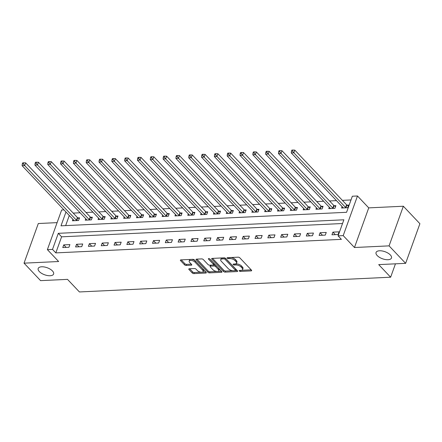 <?xml version="1.0" encoding="UTF-8"?>
<svg xmlns="http://www.w3.org/2000/svg" width="442" height="442" viewBox="0 0 442 442"><rect width="100%" height="100%" fill="white"/><g stroke="black" fill="none" stroke-linecap="round" stroke-linejoin="round"><path stroke-width="0.66" d="M239.271 270.957A0.878 0.403 -160.2 0 0 240.431 271.405L251.122 270.896A1.254 0.575 -160.2 0 0 251.653 270.637A1.254 0.575 -160.2 0 0 251.481 270.161L239.779 257.808A1.254 0.575 -160.2 0 0 238.122 257.172L227.431 257.68A0.878 0.403 -160.2 0 0 227.055 257.863A0.878 0.403 -160.2 0 0 227.177 258.194A0.878 0.403 -160.2 0 0 228.337 258.636L229.724 258.576A4.022 1.84 -160.2 0 1 235.022 260.614L236 261.647A4.022 1.84 -160.2 0 1 236.558 263.161A4.022 1.84 -160.2 0 1 234.857 263.996L233.475 264.062A0.878 0.403 -160.2 0 0 233.1 264.244A0.878 0.403 -160.2 0 0 233.227 264.576A0.878 0.403 -160.2 0 0 234.382 265.023L235.768 264.957A4.022 1.84 -160.2 0 1 241.067 267.001L242.045 268.029A4.022 1.84 -160.2 0 1 242.608 269.543A4.022 1.84 -160.2 0 1 240.901 270.377L239.52 270.443A0.878 0.403 -160.2 0 0 239.144 270.626A0.878 0.403 -160.2 0 0 239.271 270.957M52.46 270.946A8.194 3.746 -160.2 0 0 44.305 266.974A8.194 3.746 -160.2 0 0 38.189 268.482A8.194 3.746 -160.2 0 0 39.332 271.57A8.194 3.746 -160.2 0 0 47.487 275.543A8.194 3.746 -160.2 0 0 53.604 274.034A8.194 3.746 -160.2 0 0 52.46 270.946M390.33 254.94A8.194 3.746 -160.2 0 0 382.175 250.962A8.194 3.746 -160.2 0 0 376.059 252.476A8.194 3.746 -160.2 0 0 377.203 255.559A8.194 3.746 -160.2 0 0 385.358 259.537A8.194 3.746 -160.2 0 0 391.474 258.023A8.194 3.746 -160.2 0 0 390.33 254.94M189.32 268.769A1.254 0.575 -160.2 0 0 188.789 269.029A1.254 0.575 -160.2 0 0 188.966 269.504L192.248 272.968A1.254 0.575 -160.2 0 0 193.905 273.609L205.779 273.046A1.254 0.575 -160.2 0 0 206.315 272.786A1.254 0.575 -160.2 0 0 206.138 272.311L194.436 259.957A1.254 0.575 -160.2 0 0 192.778 259.321L180.905 259.885A1.254 0.575 -160.2 0 0 180.369 260.145A1.254 0.575 -160.2 0 0 180.546 260.614L184.513 264.802A1.254 0.575 -160.2 0 0 186.17 265.443L191.253 265.2A1.254 0.575 -160.2 0 0 191.784 264.94A1.254 0.575 -160.2 0 0 191.607 264.465L189.64 262.388A3.359 1.536 -160.2 0 1 189.17 261.123A3.359 1.536 -160.2 0 1 191.679 260.504A3.359 1.536 -160.2 0 1 195.027 262.134L202.729 270.266A3.359 1.536 -160.2 0 1 203.198 271.532A3.359 1.536 -160.2 0 1 200.69 272.156A3.359 1.536 -160.2 0 1 197.342 270.521L196.06 269.167A1.254 0.575 -160.2 0 0 194.403 268.526L189.32 268.769M342.528 223.514L61.604 236.824L55.819 252.89L52.51 249.393L47.382 249.636L61.653 210L63.985 209.889M405.629 263.344L389.076 245.868L403.347 206.232L419.9 223.707L405.629 263.344L378.711 264.62L390.634 277.206L79.427 291.952L67.504 279.366L40.587 280.642L24.034 263.161L58.642 261.52L47.382 249.636M403.347 206.232L368.738 207.873L354.467 247.509L389.076 245.868M354.467 247.509L343.207 235.619L338.08 235.862L343.87 219.796L58.294 233.326L52.51 249.393M55.819 252.89L341.395 239.36L338.08 235.862M223.547 271.487A1.254 0.575 -160.2 0 0 225.205 272.123L237.083 271.559A1.254 0.575 -160.2 0 0 237.614 271.3A1.254 0.575 -160.2 0 0 237.437 270.83L225.74 258.476A1.254 0.575 -160.2 0 0 224.083 257.835L212.204 258.399A1.254 0.575 -160.2 0 0 211.674 258.658A1.254 0.575 -160.2 0 0 211.851 259.134L223.547 271.487L223.934 270.416A1.254 0.575 -160.2 0 0 225.591 271.051L232.901 270.708M221.431 272.305L209.552 272.863A1.254 0.575 -160.2 0 1 207.9 272.228L196.198 259.874A1.254 0.575 -160.2 0 1 196.021 259.404A1.254 0.575 -160.2 0 1 196.552 259.139L201.635 258.901A1.254 0.575 -160.2 0 1 203.292 259.537L208.038 264.548A1.254 0.575 -160.2 0 0 209.696 265.189L213.066 265.029A1.254 0.575 -160.2 0 0 213.602 264.769A1.254 0.575 -160.2 0 0 213.425 264.294L208.486 259.078A0.878 0.403 -160.2 0 1 208.359 258.747A0.878 0.403 -160.2 0 1 209.016 258.587A0.878 0.403 -160.2 0 1 209.895 259.012L221.79 271.57A1.254 0.575 -160.2 0 1 221.961 272.04A1.254 0.575 -160.2 0 1 221.431 272.305L221.718 271.498M57.106 222.635L38.305 223.525L24.034 263.161M339.064 231.835L332.909 232.127L331.948 234.807L338.097 234.514L339.064 231.835M326.246 232.442L320.091 232.735L319.13 235.415L325.279 235.122L326.246 232.442M313.428 233.05L307.278 233.343L306.312 236.022L312.466 235.73L313.428 233.05M300.61 233.658L294.46 233.951L293.494 236.63L299.648 236.337L300.61 233.658M287.792 234.266L281.642 234.558L280.676 237.238L286.83 236.945L287.792 234.266M274.974 234.873L268.824 235.166L267.858 237.84L274.012 237.553L274.974 234.873M262.156 235.481L256.006 235.774L255.04 238.448L261.194 238.161L262.156 235.481M249.343 236.089L243.188 236.382L242.227 239.056L248.376 238.768L249.343 236.089M236.525 236.697L230.37 236.984L229.409 239.663L235.558 239.371L236.525 236.697M223.707 237.304L217.552 237.592L216.591 240.271L222.74 239.978L223.707 237.304M210.889 237.912L204.734 238.199L203.773 240.879L209.922 240.586L210.889 237.912M198.071 238.514L191.916 238.807L190.955 241.487L197.104 241.194L198.071 238.514M185.253 239.122L179.104 239.415L178.137 242.094L184.292 241.802L185.253 239.122M172.435 239.73L166.286 240.023L165.319 242.702L171.474 242.409L172.435 239.73M159.617 240.338L153.468 240.63L152.501 243.31L158.656 243.017L159.617 240.338M146.799 240.945L140.65 241.238L139.683 243.918L145.838 243.625L146.799 240.945M133.981 241.553L127.832 241.846L126.865 244.525L133.02 244.233L133.981 241.553M121.169 242.161L115.014 242.454L114.047 245.128L120.202 244.84L121.169 242.161M108.351 242.768L102.196 243.061L101.235 245.735L107.384 245.448L108.351 242.768M95.533 243.376L89.378 243.669L88.417 246.343L94.566 246.05L95.533 243.376M82.715 243.984L76.56 244.271L75.599 246.951L81.748 246.658L82.715 243.984M69.897 244.592L63.742 244.879L62.781 247.559L68.93 247.266L69.897 244.592M351.014 199.944L342.379 200.353M336.461 200.635L329.561 200.961M323.643 201.243L316.743 201.569M310.825 201.85L303.925 202.176M298.007 202.458L291.107 202.784M285.195 203.06L278.289 203.392M272.377 203.668L265.471 204M259.559 204.276L252.653 204.607M246.741 204.884L239.835 205.21M233.923 205.491L227.017 205.817M221.105 206.099L214.204 206.425M208.287 206.707L201.386 207.033M195.469 207.315L188.568 207.641M182.651 207.922L175.75 208.248M169.833 208.53L162.932 208.856M157.02 209.138L150.114 209.464M144.202 209.746L137.296 210.072M131.385 210.348L124.478 210.679M118.566 210.956L111.66 211.287M105.749 211.563L98.842 211.889M92.93 212.171L86.03 212.497M80.112 212.779L73.212 213.105M69.289 215.486L65.643 225.608M342.102 206.591L341.589 208.027L347.743 207.734L348.705 205.055L347.036 205.132M329.29 207.199L328.771 208.635L334.925 208.342L335.887 205.663L334.218 205.74M316.472 207.806L315.953 209.237L322.108 208.95L323.069 206.27L321.4 206.348M303.654 208.414L303.135 209.845L309.289 209.558L310.251 206.878L308.582 206.955M290.836 209.022L290.317 210.453L296.471 210.16L297.433 207.486L295.77 207.563M278.018 209.63L277.499 211.061L283.654 210.768L284.62 208.094L282.952 208.171M265.2 210.232L264.686 211.668L270.835 211.375L271.802 208.701L270.134 208.779M252.382 210.84L251.868 212.276L258.017 211.983L258.984 209.309L257.316 209.386M239.564 211.447L239.05 212.884L245.2 212.591L246.166 209.911L244.498 209.994M226.746 212.055L226.232 213.492L232.382 213.199L233.348 210.519L231.68 210.602M213.928 212.663L213.414 214.099L219.563 213.806L220.53 211.127L218.862 211.21M201.116 213.271L200.596 214.707L206.751 214.414L207.712 211.735L206.044 211.812M188.298 213.878L187.778 215.315L193.933 215.022L194.894 212.342L193.226 212.42M175.48 214.486L174.96 215.917L181.115 215.63L182.076 212.95L180.408 213.027M162.662 215.094L162.142 216.525L168.297 216.237L169.258 213.558L167.59 213.635M149.844 215.702L149.324 217.132L155.479 216.845L156.44 214.166L154.777 214.243M137.026 216.309L136.512 217.74L142.661 217.447L143.628 214.773L141.959 214.851M124.208 216.917L123.694 218.348L129.843 218.055L130.81 215.381L129.141 215.458M111.39 217.519L110.876 218.956L117.025 218.663L117.992 215.989L116.323 216.066M98.572 218.127L98.058 219.563L104.207 219.271L105.174 216.591L103.505 216.674M85.754 218.735L85.24 220.171L91.389 219.878L92.356 217.199L90.687 217.282M72.936 219.343L72.422 220.779L78.577 220.486L79.538 217.807L77.869 217.889M390.634 277.206L395.452 263.83M65.974 211.994L60.996 225.829L346.567 212.298L352.351 196.226L357.479 195.983L343.207 235.619M368.738 207.873L357.479 195.983M61.604 236.824L58.294 233.326M332.909 232.127L335.296 234.647M320.091 232.735L322.478 235.255M307.278 233.343L309.66 235.862M294.46 233.951L296.847 236.47M281.642 234.558L284.029 237.078M268.824 235.166L271.211 237.685M256.006 235.774L258.393 238.293M243.188 236.382L245.575 238.901M230.37 236.984L232.757 239.503M217.552 237.592L219.939 240.111M204.734 238.199L207.121 240.719M191.916 238.807L194.303 241.326M179.104 239.415L181.485 241.934M166.286 240.023L168.673 242.542M153.468 240.63L155.855 243.15M140.65 241.238L143.037 243.757M127.832 241.846L130.219 244.365M115.014 242.454L117.401 244.973M102.196 243.061L104.583 245.581M89.378 243.669L91.765 246.188M76.56 244.271L78.947 246.791M63.742 244.879L66.129 247.398M242.608 269.543L242.989 268.471A4.022 1.84 -160.2 0 0 242.431 266.957L242.045 268.029M235.475 263.918L236.155 263.885A4.022 1.84 -160.2 0 1 241.454 265.929L242.431 266.957M236.558 263.161L236.945 262.089A4.022 1.84 -160.2 0 0 236.382 260.576L236 261.647M230.818 257.52A4.022 1.84 -160.2 0 1 235.409 259.548L236.382 260.576M241.52 270.3L251.178 269.841M212.541 258.382L223.934 270.416M235.326 270.592L237.133 270.504M235.067 270.653A0.878 0.403 -160.2 0 0 235.437 270.471A0.878 0.403 -160.2 0 0 235.315 270.139L225.044 259.299A0.878 0.403 -160.2 0 0 223.884 258.852L222.425 258.918A4.022 1.84 -160.2 0 0 220.724 259.752A4.022 1.84 -160.2 0 0 221.287 261.266L228.304 268.681A4.022 1.84 -160.2 0 0 233.608 270.725L235.067 270.653M235.437 270.471L235.824 269.399A0.878 0.403 -160.2 0 0 235.702 269.067L235.315 270.139M225.044 259.299L225.431 258.227L235.702 269.067M222.193 257.924A4.022 1.84 -160.2 0 0 221.111 258.68L220.724 259.752M221.481 271.25L217.696 271.427M217.066 271.454L209.939 271.797L209.552 272.863M196.889 259.123L208.281 271.156A1.254 0.575 -160.2 0 0 209.939 271.797M213.602 264.769L213.983 263.697A1.254 0.575 -160.2 0 0 213.812 263.222L209.63 258.808M212.961 269.747A3.359 1.536 -160.2 0 0 216.309 271.377A3.359 1.536 -160.2 0 0 218.818 270.758A3.359 1.536 -160.2 0 0 218.348 269.493L215.635 266.625A1.254 0.575 -160.2 0 0 213.978 265.99L210.607 266.15A1.254 0.575 -160.2 0 0 210.072 266.41A1.254 0.575 -160.2 0 0 210.248 266.88L212.961 269.747M218.818 270.758L219.204 269.686A3.359 1.536 -160.2 0 0 218.735 268.421L218.348 269.493M213.387 264.962L214.364 264.918A1.254 0.575 -160.2 0 1 216.022 265.554L218.735 268.421M210.668 265.139A1.254 0.575 -160.2 0 0 210.458 265.338L210.072 266.41M203.198 271.532L203.585 270.46A3.359 1.536 -160.2 0 0 203.116 269.195L202.729 270.266M191.629 259.377A3.359 1.536 -160.2 0 1 195.414 261.062L203.116 269.195M190.419 259.432A3.359 1.536 -160.2 0 0 189.557 260.051L189.17 261.123M181.237 259.868L184.9 263.73A1.254 0.575 -160.2 0 0 186.552 264.371L191.303 264.145M189.657 268.753L192.635 271.896A1.254 0.575 -160.2 0 0 194.287 272.537L201.127 272.211M202.337 272.156L205.834 271.99M348.373 205.978L346.898 205.049A1.282 0.586 19.8 0 1 346.578 204.79L294.792 150.12L293.831 152.799L291.267 152.921L343.053 207.591A1.282 0.586 19.8 0 1 343.224 207.856L343.257 207.944M346.075 207.812L345.937 207.729A1.282 0.586 19.8 0 1 345.616 207.469L293.831 152.799L292.488 151.12L292.875 150.048L291.847 150.098L291.466 151.17L292.488 151.12M291.267 152.921L291.466 151.17M292.875 150.048L294.792 150.12M335.555 206.585L334.086 205.657A1.282 0.586 19.8 0 1 333.76 205.397L281.979 150.728L281.013 153.407L278.449 153.529L330.235 208.199A1.282 0.586 19.8 0 1 330.406 208.464L330.439 208.552M333.257 208.42L333.119 208.331A1.282 0.586 19.8 0 1 332.798 208.077L281.013 153.407L279.67 151.728L280.057 150.656L279.035 150.705L278.648 151.777L279.67 151.728M278.449 153.529L278.648 151.777M280.057 150.656L281.979 150.728M322.737 207.193L321.268 206.265A1.282 0.586 19.8 0 1 320.947 206.005L269.161 151.335L268.195 154.009L265.631 154.131L317.417 208.806A1.282 0.586 19.8 0 1 317.588 209.072L317.621 209.16M320.439 209.027L320.301 208.939A1.282 0.586 19.8 0 1 319.98 208.685L268.195 154.009L266.852 152.335L267.239 151.263L266.217 151.313L265.83 152.385L266.852 152.335M265.631 154.131L265.83 152.385M267.239 151.263L269.161 151.335M309.919 207.801L308.45 206.873A1.282 0.586 19.8 0 1 308.129 206.613L256.343 151.943L255.377 154.617L252.813 154.739L304.599 209.414A1.282 0.586 19.8 0 1 304.77 209.679L304.803 209.768M307.621 209.635L307.483 209.547A1.282 0.586 19.8 0 1 307.162 209.293L255.377 154.617L254.04 152.943L254.421 151.871L253.399 151.921L253.012 152.993L254.04 152.943M252.813 154.739L253.012 152.993M254.421 151.871L256.343 151.943M297.101 208.409L295.632 207.475A1.282 0.586 19.8 0 1 295.311 207.221L243.525 152.551L242.559 155.225L239.995 155.346L291.781 210.022A1.282 0.586 19.8 0 1 291.958 210.282L291.985 210.375M294.803 210.243L294.665 210.154A1.282 0.586 19.8 0 1 294.344 209.9L242.559 155.225L241.222 153.551L241.603 152.479L240.581 152.529L240.194 153.601L241.222 153.551M239.995 155.346L240.194 153.601M241.603 152.479L243.525 152.551M284.283 209.016L282.814 208.083A1.282 0.586 19.8 0 1 282.493 207.828L230.707 153.159L229.741 155.833L227.177 155.954L278.963 210.63A1.282 0.586 19.8 0 1 279.14 210.889L279.167 210.983M281.985 210.851L281.847 210.762A1.282 0.586 19.8 0 1 281.526 210.508L229.741 155.833L228.403 154.159L228.79 153.087L227.763 153.136L227.376 154.208L228.403 154.159M227.177 155.954L227.376 154.208M228.79 153.087L230.707 153.159M271.465 209.624L269.996 208.69A1.282 0.586 19.8 0 1 269.675 208.436L217.889 153.761L216.928 156.44L214.364 156.562L266.145 211.232A1.282 0.586 19.8 0 1 266.322 211.497L266.349 211.591M269.167 211.458L269.034 211.37A1.282 0.586 19.8 0 1 268.708 211.11L216.928 156.44L215.585 154.766L215.972 153.694L214.945 153.744L214.558 154.816L215.585 154.766M214.364 156.562L214.558 154.816M215.972 153.694L217.889 153.761M258.653 210.232L257.178 209.298A1.282 0.586 19.8 0 1 256.857 209.044L205.071 154.368L204.11 157.048L201.546 157.17L253.332 211.84A1.282 0.586 19.8 0 1 253.504 212.105L253.537 212.199M256.349 212.066L256.216 211.978A1.282 0.586 19.8 0 1 255.89 211.718L204.11 157.048L202.767 155.374L203.154 154.302L202.127 154.352L201.74 155.424L202.767 155.374M201.546 157.17L201.74 155.424M203.154 154.302L205.071 154.368M245.835 210.84L244.36 209.906A1.282 0.586 19.8 0 1 244.039 209.652L192.253 154.976L191.292 157.656L188.728 157.777L240.514 212.447A1.282 0.586 19.8 0 1 240.686 212.713L240.719 212.806M243.531 212.668L243.398 212.585A1.282 0.586 19.8 0 1 243.078 212.326L191.292 157.656L189.95 155.982L190.336 154.91L189.309 154.96L188.922 156.026L189.95 155.982M188.728 157.777L188.922 156.026M190.336 154.91L192.253 154.976M233.017 211.442L231.542 210.514A1.282 0.586 19.8 0 1 231.221 210.254L179.435 155.584L178.474 158.264L175.91 158.385L227.696 213.055A1.282 0.586 19.8 0 1 227.868 213.32L227.901 213.414M230.713 213.276L230.58 213.193A1.282 0.586 19.8 0 1 230.26 212.933L178.474 158.264L177.132 156.59L177.518 155.518L176.491 155.562L176.109 156.634L177.132 156.59M175.91 158.385L176.109 156.634M177.518 155.518L179.435 155.584M220.199 212.049L218.724 211.121A1.282 0.586 19.8 0 1 218.403 210.862L166.617 156.192L165.656 158.871L163.092 158.993L214.878 213.663A1.282 0.586 19.8 0 1 215.05 213.928L215.083 214.016M217.9 213.884L217.762 213.801A1.282 0.586 19.8 0 1 217.442 213.541L165.656 158.871L164.313 157.192L164.7 156.125L163.673 156.17L163.291 157.242L164.313 157.192M163.092 158.993L163.291 157.242M164.7 156.125L166.617 156.192M207.381 212.657L205.911 211.729A1.282 0.586 19.8 0 1 205.585 211.469L153.805 156.799L152.838 159.479L150.274 159.601L202.06 214.271A1.282 0.586 19.8 0 1 202.232 214.536L202.265 214.624M205.082 214.492L204.944 214.409A1.282 0.586 19.8 0 1 204.624 214.149L152.838 159.479L151.495 157.8L151.882 156.733L150.86 156.777L150.473 157.849L151.495 157.8M150.274 159.601L150.473 157.849M151.882 156.733L153.805 156.799M194.563 213.265L193.093 212.337A1.282 0.586 19.8 0 1 192.767 212.077L140.987 157.407L140.02 160.087L137.456 160.208L189.242 214.878A1.282 0.586 19.8 0 1 189.414 215.143L189.447 215.232M192.264 215.099L192.126 215.016A1.282 0.586 19.8 0 1 191.806 214.757L140.02 160.087L138.678 158.407L139.064 157.335L138.042 157.385L137.655 158.457L138.678 158.407M137.456 160.208L137.655 158.457M139.064 157.335L140.987 157.407M181.745 213.873L180.275 212.945A1.282 0.586 19.8 0 1 179.955 212.685L128.169 158.015L127.202 160.695L124.638 160.816L176.424 215.486A1.282 0.586 19.8 0 1 176.596 215.751L176.629 215.84M179.446 215.707L179.308 215.619A1.282 0.586 19.8 0 1 178.988 215.364L127.202 160.695L125.865 159.015L126.246 157.943L125.224 157.993L124.837 159.065L125.865 159.015M124.638 160.816L124.837 159.065M126.246 157.943L128.169 158.015M168.927 214.48L167.457 213.552A1.282 0.586 19.8 0 1 167.137 213.293L115.351 158.623L114.384 161.297L111.82 161.418L163.606 216.094A1.282 0.586 19.8 0 1 163.783 216.359L163.811 216.447M166.628 216.315L166.49 216.226A1.282 0.586 19.8 0 1 166.17 215.972L114.384 161.297L113.047 159.623L113.428 158.551L112.406 158.601L112.019 159.672L113.047 159.623M111.82 161.418L112.019 159.672M113.428 158.551L115.351 158.623M156.109 215.088L154.639 214.16A1.282 0.586 19.8 0 1 154.319 213.9L102.533 159.23L101.566 161.905L99.002 162.026L150.788 216.702A1.282 0.586 19.8 0 1 150.965 216.967L150.993 217.055M153.81 216.923L153.672 216.834A1.282 0.586 19.8 0 1 153.352 216.58L101.566 161.905L100.229 160.231L100.616 159.159L99.588 159.208L99.201 160.28L100.229 160.231M99.002 162.026L99.201 160.28M100.616 159.159L102.533 159.23M143.291 215.696L141.821 214.762A1.282 0.586 19.8 0 1 141.501 214.508L89.715 159.838L88.748 162.512L86.19 162.634L137.97 217.309A1.282 0.586 19.8 0 1 138.147 217.569L138.175 217.663M140.992 217.53L140.86 217.442A1.282 0.586 19.8 0 1 140.534 217.188L88.748 162.512L87.411 160.838L87.798 159.766L86.77 159.816L86.383 160.888L87.411 160.838M86.19 162.634L86.383 160.888M87.798 159.766L89.715 159.838M130.478 216.304L129.003 215.37A1.282 0.586 19.8 0 1 128.683 215.116L76.897 160.44L75.936 163.12L73.372 163.242L125.152 217.912A1.282 0.586 19.8 0 1 125.329 218.177L125.362 218.271M128.174 218.138L128.042 218.05A1.282 0.586 19.8 0 1 127.716 217.796L75.936 163.12L74.593 161.446L74.98 160.374L73.952 160.424L73.565 161.496L74.593 161.446M73.372 163.242L73.565 161.496M74.98 160.374L76.897 160.44M117.66 216.912L116.185 215.978A1.282 0.586 19.8 0 1 115.865 215.724L64.079 161.048L63.118 163.728L60.554 163.849L112.34 218.519A1.282 0.586 19.8 0 1 112.511 218.784L112.544 218.878M115.356 218.746L115.224 218.657A1.282 0.586 19.8 0 1 114.903 218.398L63.118 163.728L61.775 162.054L62.162 160.982L61.134 161.032L60.747 162.103L61.775 162.054M60.554 163.849L60.747 162.103M62.162 160.982L64.079 161.048M104.842 217.519L103.367 216.586A1.282 0.586 19.8 0 1 103.047 216.331L51.261 161.656L50.3 164.336L47.736 164.457L99.522 219.127A1.282 0.586 19.8 0 1 99.693 219.392L99.726 219.486M102.538 219.354L102.406 219.265A1.282 0.586 19.8 0 1 102.085 219.005L50.3 164.336L48.957 162.662L49.344 161.59L48.316 161.639L47.935 162.711L48.957 162.662M47.736 164.457L47.935 162.711M49.344 161.59L51.261 161.656M92.024 218.127L90.549 217.193A1.282 0.586 19.8 0 1 90.229 216.939L38.443 162.264L37.482 164.943L34.918 165.065L86.704 219.735A1.282 0.586 19.8 0 1 86.875 220L86.908 220.094M89.726 219.956L89.588 219.873A1.282 0.586 19.8 0 1 89.267 219.613L37.482 164.943L36.139 163.269L36.526 162.197L35.498 162.247L35.117 163.313L36.139 163.269M34.918 165.065L35.117 163.313M36.526 162.197L38.443 162.264M79.206 218.729L77.737 217.801A1.282 0.586 19.8 0 1 77.411 217.541L25.625 162.871L24.664 165.551L22.1 165.673L73.886 220.343A1.282 0.586 19.8 0 1 74.057 220.608L74.09 220.696M76.908 220.564L76.77 220.481A1.282 0.586 19.8 0 1 76.449 220.221L24.664 165.551L23.321 163.877L23.708 162.805L22.686 162.849L22.299 163.921L23.321 163.877M22.1 165.673L22.299 163.921M23.708 162.805L25.625 162.871M240.796 270.382L240.431 271.405M228.707 257.62L228.337 258.636M234.752 264.001L234.382 265.023M241.454 265.929L241.067 267.001M236.155 263.885L235.768 264.957M235.409 259.548L235.022 260.614M230.089 257.553L229.724 258.576M251.415 270.09L251.122 270.896M212.11 258.41L211.851 259.134M237.371 270.758L237.083 271.559M225.591 271.051L225.205 272.123M224.249 257.835L223.884 258.852M222.796 257.896L222.425 258.918M208.281 271.156L207.9 272.228M196.458 259.15L196.198 259.874M213.812 263.222L213.425 264.294M208.668 258.57L208.486 259.078M216.022 265.554L215.635 266.625M214.364 264.918L213.978 265.99M210.972 265.128L210.607 266.15M195.414 261.062L195.027 262.134M191.541 264.393L191.253 265.2M186.552 264.371L186.17 265.443M184.9 263.73L184.513 264.802M180.806 259.89L180.546 260.614M206.071 272.239L205.779 273.046M194.287 272.537L193.905 273.609M192.635 271.896L192.248 272.968M189.226 268.775L188.966 269.504M346.898 205.049L345.937 207.729M346.578 204.79L345.616 207.469M334.086 205.657L333.119 208.331M333.76 205.397L332.798 208.077M321.268 206.265L320.301 208.939M320.947 206.005L319.98 208.685M308.45 206.873L307.483 209.547M308.129 206.613L307.162 209.293M295.632 207.475L294.665 210.154M295.311 207.221L294.344 209.9M282.814 208.083L281.847 210.762M282.493 207.828L281.526 210.508M269.996 208.69L269.034 211.37M269.675 208.436L268.708 211.11M257.178 209.298L256.216 211.978M256.857 209.044L255.89 211.718M244.36 209.906L243.398 212.585M244.039 209.652L243.078 212.326M231.542 210.514L230.58 213.193M231.221 210.254L230.26 212.933M218.724 211.121L217.762 213.801M218.403 210.862L217.442 213.541M205.911 211.729L204.944 214.409M205.585 211.469L204.624 214.149M193.093 212.337L192.126 215.016M192.767 212.077L191.806 214.757M180.275 212.945L179.308 215.619M179.955 212.685L178.988 215.364M167.457 213.552L166.49 216.226M167.137 213.293L166.17 215.972M154.639 214.16L153.672 216.834M154.319 213.9L153.352 216.58M141.821 214.762L140.86 217.442M141.501 214.508L140.534 217.188M129.003 215.37L128.042 218.05M128.683 215.116L127.716 217.796M116.185 215.978L115.224 218.657M115.865 215.724L114.903 218.398M103.367 216.586L102.406 219.265M103.047 216.331L102.085 219.005M90.549 217.193L89.588 219.873M90.229 216.939L89.267 219.613M77.737 217.801L76.77 220.481M77.411 217.541L76.449 220.221"/></g></svg>
